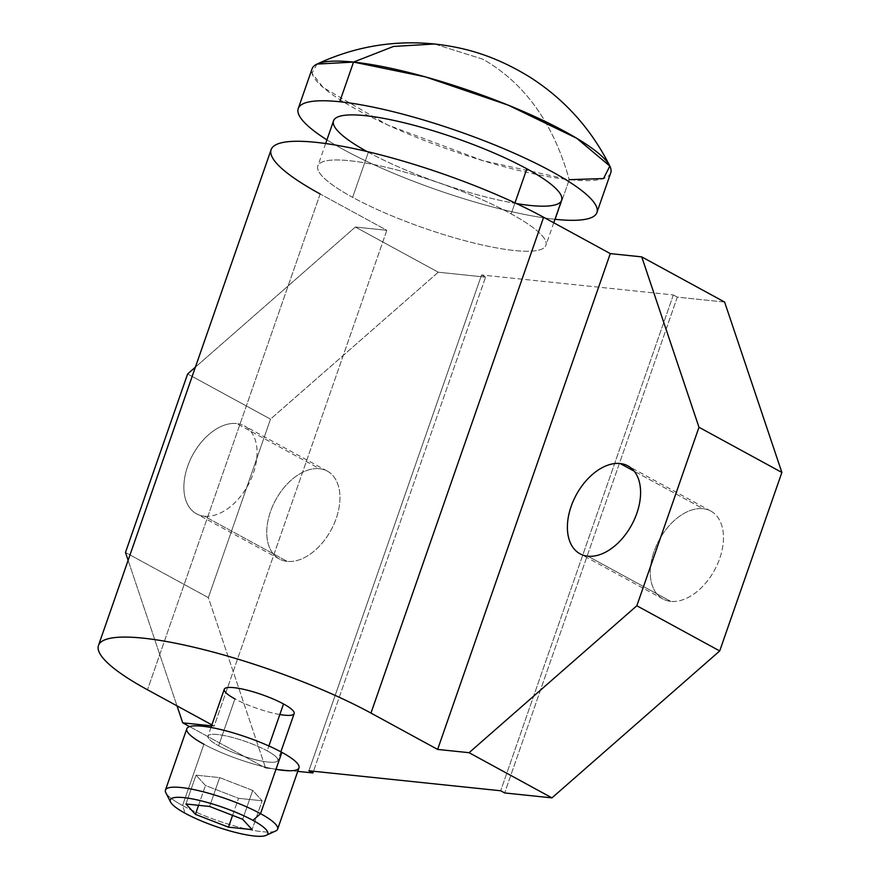 <?xml version="1.0" encoding="UTF-8"?>
<svg xmlns="http://www.w3.org/2000/svg" width="880" height="880" viewBox="0 0 880 880"><rect width="100%" height="100%" fill="white"/><g stroke="black" fill="none" stroke-linecap="round" stroke-linejoin="round"><path stroke-width="0.66" stroke-dasharray="4.4 3.3" d="M298.991 767.833A59.4 11.726 19.2 0 1 263.12 766.59A59.4 11.726 19.2 0 1 203.907 744.238A59.4 11.726 -160.8 0 0 275.979 769.34M279.829 714.527A37.004 7.304 19.2 0 1 234.938 698.896L218.614 745.767A37.004 7.304 -160.8 0 0 255.497 759.693A37.004 7.304 -160.8 0 0 277.838 760.474A37.004 7.304 -160.8 0 0 267.19 750.838L268.884 745.976L267.19 750.838A37.004 7.304 -160.8 0 0 230.296 736.901A37.004 7.304 -160.8 0 0 207.955 736.131A37.004 7.304 -160.8 0 0 218.614 745.767A37.004 7.304 19.2 0 1 217.668 734.547A37.004 7.304 19.2 0 1 267.19 750.838A37.004 7.304 19.2 0 1 268.136 762.058A37.004 7.304 19.2 0 1 218.614 745.767L234.938 698.896A37.004 7.304 19.2 0 1 224.279 689.26M165.462 790.064A59.4 11.726 -160.8 0 0 182.556 805.541L203.907 744.238L182.556 805.541A59.4 11.726 -160.8 0 0 241.78 827.893A59.4 11.726 -160.8 0 0 277.64 829.136M203.907 744.238A59.4 11.726 19.2 0 1 186.802 728.772M275.726 830.962A59.4 11.726 19.2 0 1 182.556 805.541L185.163 813.285L182.556 805.541A59.4 11.726 19.2 0 1 165.825 792.693M232.584 815.375L238.524 798.314L262.141 800.778L252.098 829.631L262.141 800.778L252.703 790.427L219.648 777.612L196.02 775.148L205.469 785.499L238.524 798.314L232.584 815.375M198.572 805.31L205.469 785.499L198.572 805.31M185.977 804.001L196.02 775.148L185.977 804.001M209.594 806.465L219.648 777.612L209.594 806.465M242.66 819.28L252.703 790.427L242.66 819.28M238.524 798.314L262.141 800.778L252.703 790.427L219.648 777.612L196.02 775.148L205.469 785.499L238.524 798.314M320.155 193.963L147.488 689.777L320.155 193.963L386.826 230.307L355.377 227.029L438.262 272.206L485.562 277.134L313.489 771.254L485.562 277.134L481.569 274.967L673.332 294.954L481.569 274.967L308.913 770.781L481.569 274.967L485.562 277.134L438.262 272.206L355.377 227.029L386.826 230.307L214.17 726.121L211.871 724.867L214.17 726.121L211.541 725.846L214.17 726.121L386.826 230.307L320.155 193.963A170.203 33.594 19.2 0 1 271.139 149.633M189.607 726.605L265.595 768.02L297.759 771.375L265.595 768.02L189.607 726.605M294.162 713.592A37.004 7.304 19.2 0 1 271.821 712.822A37.004 7.304 19.2 0 1 234.938 698.896M673.332 294.954L500.676 790.768L673.332 294.954L677.314 297.132L673.332 294.954M724.625 302.06L677.314 297.132L504.658 792.946L677.314 297.132L724.625 302.06M516.439 203.566A120.747 23.826 19.2 0 1 368.324 152.273L352.627 197.351A120.747 23.826 -160.8 0 0 473 242.792A120.747 23.826 -160.8 0 0 545.908 245.322A120.747 23.826 -160.8 0 0 511.148 213.873L514.976 202.884L511.148 213.873A120.747 23.826 -160.8 0 0 349.536 160.721A120.747 23.826 -160.8 0 0 352.627 197.351A120.747 23.826 -160.8 0 0 514.228 250.492A120.747 23.826 -160.8 0 0 511.148 213.873A120.747 23.826 -160.8 0 0 390.775 168.421A120.747 23.826 -160.8 0 0 317.856 165.902A120.747 23.826 -160.8 0 0 352.627 197.351L368.324 152.273A120.747 23.826 19.2 0 1 333.553 120.824M326.931 139.865A158.136 31.207 -160.8 0 0 554.983 219.274A158.136 31.207 -160.8 0 1 326.931 139.865M561.605 200.244A120.747 23.826 19.2 0 1 488.697 197.714A120.747 23.826 19.2 0 1 368.324 152.273A120.747 23.826 19.2 0 1 366.894 151.492M610.731 172.876A158.136 31.207 19.2 0 1 569.239 179.663L555.434 219.329L569.239 179.663A158.136 31.207 19.2 0 1 400.708 130.79A158.136 31.207 19.2 0 1 312.059 68.86M434.522 44L482.867 59.213C524.612 83.006 553.41 123.156 569.239 179.663C553.41 123.156 524.612 83.006 482.867 59.213L434.522 44M316.987 64.086L312.004 73.205L323.169 87.483L387.486 124.927L482.878 160.655L569.239 179.663M670.736 601.37A50.05 31.526 118.6 0 1 654.016 551.606A50.05 31.526 118.6 0 1 703.01 508.695A50.05 31.526 118.6 0 1 719.719 558.459A50.05 31.526 118.6 0 1 670.736 601.37A50.05 31.526 118.6 0 1 662.915 598.972A50.05 31.526 118.6 0 1 656.348 545.699A50.05 31.526 118.6 0 1 703.01 508.695L634.194 471.185L703.01 508.695A50.05 31.526 118.6 0 1 710.82 511.082A50.05 31.526 118.6 0 1 717.387 564.366A50.05 31.526 118.6 0 1 670.736 601.37L587.851 556.193L670.736 601.37M438.262 272.206L270.512 419.133L208.351 597.63L265.595 768.02L208.351 597.63L125.466 552.453L208.351 597.63L270.512 419.133L187.627 373.956L270.512 419.133L438.262 272.206M287.21 561.385A50.05 31.526 118.6 0 1 270.49 511.621A50.05 31.526 118.6 0 1 319.484 468.71A50.05 31.526 118.6 0 1 336.204 518.474A50.05 31.526 118.6 0 1 287.21 561.385A50.05 31.526 118.6 0 1 279.389 558.987A50.05 31.526 118.6 0 1 272.833 505.714A50.05 31.526 118.6 0 1 319.484 468.71L236.61 423.533A50.05 31.526 118.6 0 1 253.319 473.297A50.05 31.526 118.6 0 1 204.336 516.208A50.05 31.526 118.6 0 1 187.616 466.444A50.05 31.526 118.6 0 1 236.61 423.533A50.05 31.526 -61.4 0 0 189.948 460.537A50.05 31.526 -61.4 0 0 196.515 513.81A50.05 31.526 -61.4 0 0 204.336 516.208L287.21 561.385L204.336 516.208A50.05 31.526 -61.4 0 0 250.987 479.204A50.05 31.526 -61.4 0 0 244.42 425.92A50.05 31.526 -61.4 0 0 236.61 423.533L319.484 468.71A50.05 31.526 118.6 0 1 327.305 471.097A50.05 31.526 118.6 0 1 333.861 524.381A50.05 31.526 118.6 0 1 287.21 561.385M355.377 227.029L195.393 367.158L355.377 227.029M128.117 560.34L177.012 705.87L128.117 560.34M210.969 727.474L207.955 736.131M280.863 751.806L277.838 760.474M325.644 143.539L317.856 165.902M553.762 222.783L545.908 245.322M279.389 558.987L196.515 513.81M327.305 471.097L244.42 425.92M662.915 598.972L580.03 553.795M710.82 511.082L627.946 465.905"/><path stroke-width="1.32" d="M275.979 769.34A59.4 11.726 -160.8 0 0 281.886 752.367A59.4 11.726 -160.8 0 0 202.389 726.22A59.4 11.726 -160.8 0 0 203.907 744.238M281.886 752.367A59.4 11.726 19.2 0 1 298.991 767.833L277.64 829.136A59.4 11.726 -160.8 0 0 260.546 813.67L281.886 752.367L260.546 813.67A59.4 11.726 -160.8 0 0 201.322 791.307A59.4 11.726 -160.8 0 0 165.462 790.064L186.802 728.772A59.4 11.726 19.2 0 1 222.673 730.004A59.4 11.726 19.2 0 1 281.886 752.367M252.923 820.347A51.612 10.186 -160.8 0 0 196.944 799.854A51.612 10.186 -160.8 0 0 170.621 802.131A51.612 10.186 -160.8 0 0 185.163 813.285A51.612 10.186 -160.8 0 0 254.232 836A51.612 10.186 -160.8 0 0 252.923 820.347A51.612 10.186 -160.8 0 0 183.843 797.632A51.612 10.186 -160.8 0 0 185.163 813.285A51.612 10.186 -160.8 0 0 266.101 835.373A51.612 10.186 -160.8 0 0 252.923 820.347L260.546 813.67L252.923 820.347M170.621 802.131L165.825 792.693A59.4 11.726 19.2 0 1 196.119 790.086A59.4 11.726 19.2 0 1 260.546 813.67A59.4 11.726 19.2 0 1 275.726 830.962L266.101 835.373M252.098 829.631L228.481 827.167L195.426 814.352L185.977 804.001L209.594 806.465L242.66 819.28L252.098 829.631L228.481 827.167L232.584 815.375L228.481 827.167L195.426 814.352L198.572 805.31L195.426 814.352L185.977 804.001L209.594 806.465L242.66 819.28L252.098 829.631M210.969 727.474L224.279 689.26A37.004 7.304 19.2 0 1 246.62 690.03A37.004 7.304 19.2 0 1 283.514 703.956L268.884 745.976L283.514 703.956A37.004 7.304 19.2 0 1 279.829 714.527M308.913 770.781L500.676 790.768L504.658 792.946L551.958 797.874L469.084 752.697L437.635 749.419L370.953 713.075A170.203 33.594 -160.8 0 0 143.143 638.143A170.203 33.594 -160.8 0 0 147.488 689.777L211.871 724.867L147.488 689.777A170.203 33.594 -160.8 0 1 98.483 645.447L271.139 149.633A170.203 33.594 19.2 0 1 373.934 153.197A170.203 33.594 19.2 0 1 543.62 217.261L610.291 253.605L641.74 256.883L724.625 302.06L641.74 256.883L610.291 253.605L437.635 749.419L469.084 752.697L551.958 797.874L719.708 650.947L781.869 472.45L724.625 302.06L781.869 472.45L698.984 427.273L636.834 605.77L469.084 752.697L636.834 605.77L719.708 650.947L636.834 605.77L698.984 427.273L641.74 256.883L698.984 427.273L781.869 472.45L719.708 650.947L551.958 797.874L504.658 792.946L500.676 790.768L308.913 770.781L312.895 772.948L313.489 771.254L312.895 772.948L308.913 770.781M211.541 725.846L182.721 722.843L189.607 726.605L182.721 722.843L211.541 725.846M297.759 771.375L312.895 772.948L297.759 771.375M234.938 698.896A37.004 7.304 19.2 0 1 233.992 687.665A37.004 7.304 19.2 0 1 283.514 703.956A37.004 7.304 19.2 0 1 294.162 713.592L280.863 751.806M320.155 193.963A170.203 33.594 19.2 0 1 315.799 142.329A170.203 33.594 19.2 0 1 543.62 217.261L370.953 713.075L437.635 749.419L610.291 253.605L543.62 217.261L370.953 713.075A170.203 33.594 -160.8 0 0 201.267 649.011A170.203 33.594 -160.8 0 0 98.483 645.447M325.644 143.539L333.553 120.824A120.747 23.826 19.2 0 1 406.472 123.354A120.747 23.826 19.2 0 1 526.845 168.795L514.976 202.884L526.845 168.795A120.747 23.826 19.2 0 1 516.439 203.566M596.915 212.542A158.136 31.207 -160.8 0 0 508.266 150.612A158.136 31.207 -160.8 0 0 339.735 101.75L353.54 62.084A158.136 31.207 19.2 0 1 522.082 110.946A158.136 31.207 19.2 0 1 610.731 172.876L596.915 212.542A158.136 31.207 -160.8 0 1 555.434 219.329A158.136 31.207 -160.8 0 1 554.983 219.274A158.136 31.207 -160.8 0 0 555.434 219.329A158.136 31.207 -160.8 0 0 551.386 171.358A158.136 31.207 -160.8 0 0 339.735 101.75A158.136 31.207 -160.8 0 0 326.931 139.865A158.136 31.207 -160.8 0 1 298.243 108.526L312.059 68.86A158.136 31.207 19.2 0 1 353.54 62.084L339.735 101.75A158.136 31.207 -160.8 0 0 298.243 108.526M366.894 151.492A120.747 23.826 19.2 0 1 365.926 115.72A120.747 23.826 19.2 0 1 526.845 168.795A120.747 23.826 19.2 0 1 561.605 200.244L553.762 222.783M353.54 62.084L393.481 46.453L434.522 44L393.481 46.453L353.54 62.084L316.987 64.086C354.475 46.607 393.657 39.919 434.522 44C465.927 47.465 496.21 56.199 530.871 77.748C565.125 99.902 591.448 129.349 609.84 166.067L576.763 138.292L508.266 105.171L425.381 76.868L353.54 62.084M569.239 179.663L603.559 178.552L609.84 166.067M587.851 556.193A50.05 31.526 118.6 0 1 571.131 506.429A50.05 31.526 118.6 0 1 620.125 463.518A50.05 31.526 118.6 0 1 636.845 513.282A50.05 31.526 118.6 0 1 587.851 556.193A50.05 31.526 -61.4 0 0 634.502 519.189A50.05 31.526 -61.4 0 0 627.946 465.905A50.05 31.526 -61.4 0 0 620.125 463.518A50.05 31.526 -61.4 0 0 573.474 500.522A50.05 31.526 -61.4 0 0 580.03 553.795A50.05 31.526 -61.4 0 0 587.851 556.193M195.393 367.158L187.627 373.956L125.466 552.453L128.117 560.34L125.466 552.453L187.627 373.956L195.393 367.158M177.012 705.87L182.721 722.843L177.012 705.87M634.194 471.185L620.125 463.518L634.194 471.185"/></g></svg>
